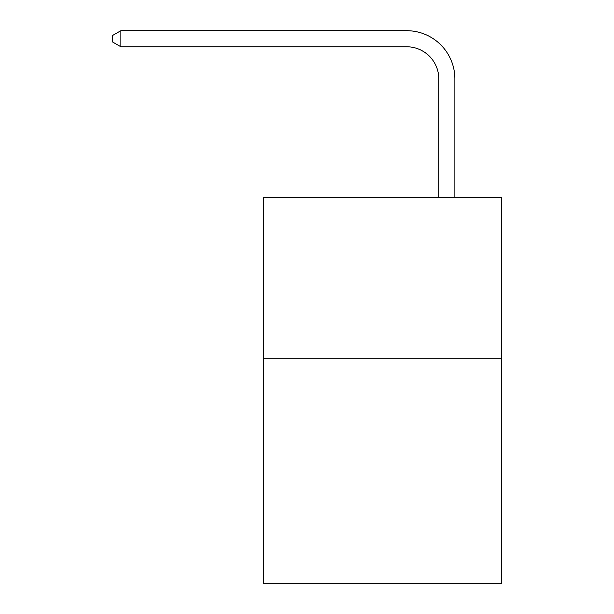 <?xml version="1.0" encoding="UTF-8"?>
<svg xmlns="http://www.w3.org/2000/svg" width="614" height="614" viewBox="0 0 614 614"><rect width="100%" height="100%" fill="white"/><g stroke="black" fill="none" stroke-linecap="round" stroke-linejoin="round"><path stroke-width="0.92" d="M501.484 358.277L501.484 583.3L263.606 583.3L263.606 197.539L501.484 197.539L501.484 358.277L263.606 358.277M438.803 197.539L438.803 78.922A32.143 32.143 143.3 0 0 406.652 46.771L120.874 46.771L112.515 41.952L112.515 35.52L120.874 30.7L406.652 30.7A48.222 48.222 -36.7 0 1 454.874 78.922L454.874 197.539M438.803 78.922A32.143 32.143 143.3 0 0 406.652 46.771A32.143 32.143 143.3 0 1 438.803 78.922A32.143 32.143 143.3 0 0 406.652 46.771A32.143 32.143 143.3 0 1 438.803 78.922A32.143 32.143 143.3 0 0 406.652 46.771A32.143 32.143 143.3 0 1 438.803 78.922A32.143 32.143 143.3 0 0 406.652 46.771A32.143 32.143 143.3 0 1 438.803 78.922A32.143 32.143 143.3 0 0 406.652 46.771A32.143 32.143 143.3 0 1 438.803 78.922A32.143 32.143 143.3 0 0 406.652 46.771A32.143 32.143 143.3 0 1 438.803 78.922A32.143 32.143 143.3 0 0 406.652 46.771A32.143 32.143 143.3 0 1 438.803 78.922A32.143 32.143 143.3 0 0 406.652 46.771A32.143 32.143 143.3 0 1 438.803 78.922A32.143 32.143 143.3 0 0 406.652 46.771A32.143 32.143 143.3 0 1 438.803 78.922A32.143 32.143 143.3 0 0 406.652 46.771A32.143 32.143 143.3 0 1 438.803 78.922A32.143 32.143 143.3 0 0 406.652 46.771A32.143 32.143 143.3 0 1 438.803 78.922A32.143 32.143 143.3 0 0 406.652 46.771A32.143 32.143 143.3 0 1 438.803 78.922A32.143 32.143 143.3 0 0 406.652 46.771A32.143 32.143 143.3 0 1 438.803 78.922A32.143 32.143 143.3 0 0 406.652 46.771A32.143 32.143 143.3 0 1 438.803 78.922A32.143 32.143 143.3 0 0 406.652 46.771A32.143 32.143 143.3 0 1 438.803 78.922A32.143 32.143 143.3 0 0 406.652 46.771A32.143 32.143 143.3 0 1 438.803 78.922A32.143 32.143 143.3 0 0 406.652 46.771A32.143 32.143 143.3 0 1 438.803 78.922A32.143 32.143 143.3 0 0 406.652 46.771A32.143 32.143 143.3 0 1 438.803 78.922M120.874 30.7L406.652 30.7L120.874 30.7L406.652 30.7L120.874 30.7L406.652 30.7L120.874 30.7L406.652 30.7L120.874 30.7L406.652 30.7L120.874 30.7L406.652 30.7L120.874 30.7L406.652 30.7L120.874 30.7L406.652 30.7L120.874 30.7L406.652 30.7L120.874 30.7L406.652 30.7L120.874 30.7L406.652 30.7L120.874 30.7L406.652 30.7L120.874 30.7L406.652 30.7L120.874 30.7L406.652 30.7L120.874 30.7L406.652 30.7L120.874 30.7L406.652 30.7L120.874 30.7L406.652 30.7L120.874 30.7L406.652 30.7L120.874 30.7L120.874 46.771"/></g></svg>
